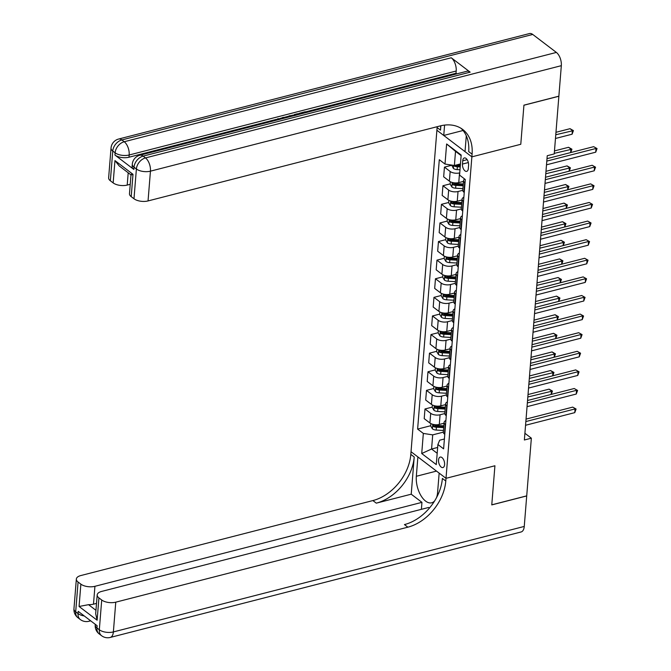 <?xml version="1.0" encoding="UTF-8"?>
<svg xmlns="http://www.w3.org/2000/svg" width="671" height="671" viewBox="0 0 671 671"><rect width="100%" height="100%" fill="white"/><g stroke="black" fill="none" stroke-linecap="round" stroke-linejoin="round"><path stroke-width="1.01" d="M444.596 464.617A5.41 2.827 -104.4 0 0 443.346 459.216A5.41 2.827 -104.4 0 0 440.226 457.077A5.41 2.827 -104.4 0 0 438.549 460.012A5.41 2.827 -104.4 0 0 439.807 465.422A5.41 2.827 -104.4 0 0 442.919 467.561A5.41 2.827 -104.4 0 0 444.596 464.617M532.74 34.447L121.862 139.937A10.149 5.293 -104.4 0 0 118.624 139.04L529.503 33.55A10.149 5.293 75.6 0 1 532.74 34.447L556.376 52.43A10.149 5.293 75.6 0 1 561.325 65.674L558.868 96.179L523.934 105.154L520.78 144.29L523.925 105.23L558.868 96.255L554.229 153.927L547.234 155.722L524.37 439.983L531.357 438.188L526.718 495.861L491.776 504.827L494.921 465.766L446.005 478.322L471.872 156.855L436.896 130.249L410.82 454.393A42.281 30.111 -52.7 0 1 372.883 500.574L80.797 575.559A10.149 4.764 4.6 0 0 76.351 579.065A10.149 4.764 4.6 0 0 78.079 582.034L75.689 611.793L78.054 613.596L78.23 611.365L97.136 625.741L96.951 627.972L99.316 629.775L101.715 600.008L98.922 597.886L97.127 620.214L79.077 606.475L88.538 604.672L95.953 610.316M462.722 160.797L462.462 164.068A5.242 2.734 -104.4 0 0 463.678 169.302A5.242 2.734 -104.4 0 0 466.697 171.373A5.242 2.734 -104.4 0 0 468.324 168.522L468.584 165.251A5.242 2.734 -104.4 0 0 467.368 160.017A5.242 2.734 -104.4 0 0 464.349 157.945A5.242 2.734 -104.4 0 0 462.722 160.797L467.15 159.656M101.715 600.008A10.149 4.764 4.6 0 0 115.764 602.172L113.374 631.931L524.252 526.441L526.71 495.936L491.768 504.902L494.921 465.766L446.005 478.322L411.029 451.717L417.882 456.926L416.33 476.276A19.031 9.931 -104.4 0 0 420.734 495.273A19.031 9.931 -104.4 0 0 431.696 502.797A19.031 9.931 -104.4 0 0 434.649 500.893M461.136 155.63L455.517 151.361L454.384 165.494L445.007 164.059L439.295 159.706L417.622 429.088L430.715 425.724M445.007 164.059L446.626 143.963L461.178 155.043L459.568 175.131L465.288 179.484L443.606 448.857L437.895 444.512L436.276 464.6L421.724 453.529L423.334 433.432L417.622 429.088M466.295 135.802L465.02 151.638L471.872 156.855L520.78 144.29L471.872 156.855L472.082 154.171A42.281 30.111 127.3 0 0 462.747 129.495A42.281 30.111 127.3 0 0 440.142 125.938L148.048 200.931A10.149 4.764 -175.4 0 1 133.99 198.767L136.389 169L134.024 167.205L133.848 169.436A10.149 4.764 -175.4 0 1 132.12 166.467L132.296 164.236A10.149 4.764 4.6 0 0 134.024 167.205A10.149 7.23 127.3 0 1 143.133 156.117L145.49 157.92L556.376 52.43M531.357 438.188L524.907 433.281M437.895 444.512L439.698 440.201L444.403 438.993M437.651 447.456L431.57 449.016L437.182 453.286M460.465 163.934L454.384 165.494M459.744 172.866L459.534 172.917A6.769 3.179 -175.4 0 1 450.166 171.482L444.445 167.129L451.667 165.276M463.502 181.38L458.754 182.596A6.769 3.179 -175.4 0 1 449.385 181.153L443.665 176.8L444.445 167.129M462.78 190.304L458.033 191.52A6.769 3.179 -175.4 0 1 448.664 190.086L442.944 185.733L450.174 183.879M462 199.983L457.253 201.199A6.769 3.179 -175.4 0 1 447.884 199.757L442.164 195.404L442.944 185.733M461.287 208.907L456.54 210.124A6.769 3.179 -175.4 0 1 447.171 208.689L441.451 204.336L448.673 202.483M460.507 218.587L455.76 219.803A6.769 3.179 -175.4 0 1 446.391 218.36L440.671 214.007L441.451 204.336M459.786 227.511L455.039 228.727A6.769 3.179 -175.4 0 1 445.67 227.293L439.95 222.94L447.18 221.086M459.006 237.19L454.267 238.406A6.769 3.179 -175.4 0 1 444.89 236.964L439.178 232.611L439.95 222.94M458.293 246.114L453.546 247.331A6.769 3.179 -175.4 0 1 444.177 245.896L438.457 241.543L445.678 239.69M457.513 255.794L452.766 257.01A6.769 3.179 -175.4 0 1 443.397 255.567L437.677 251.214L438.457 241.543M456.792 264.718L452.044 265.942A6.769 3.179 -175.4 0 1 442.675 264.5L436.955 260.147L444.185 258.293M456.012 274.397L451.273 275.613A6.769 3.179 -175.4 0 1 441.895 274.171L436.184 269.817L436.955 260.147M455.299 283.321L450.551 284.546A6.769 3.179 -175.4 0 1 441.183 283.103L435.462 278.75L442.684 276.897M454.519 293.001L449.771 294.217A6.769 3.179 -175.4 0 1 440.402 292.774L434.682 288.421L435.462 278.75M453.797 301.925L449.058 303.149A6.769 3.179 -175.4 0 1 439.681 301.707L433.969 297.354L441.191 295.5M453.017 311.604L448.278 312.82A6.769 3.179 -175.4 0 1 438.909 311.378L433.189 307.024L433.969 297.354M452.304 320.528L447.557 321.753A6.769 3.179 -175.4 0 1 438.188 320.31L432.468 315.957L439.69 314.103M451.524 330.207L446.777 331.424A6.769 3.179 -175.4 0 1 437.408 329.981L431.688 325.628L432.468 315.957M450.803 339.132L446.064 340.356A6.769 3.179 -175.4 0 1 436.687 338.914L430.975 334.561L438.197 332.707M450.031 348.811L445.284 350.027A6.769 3.179 -175.4 0 1 435.915 348.584L430.195 344.231L430.975 334.561M449.31 357.735L444.563 358.96A6.769 3.179 -175.4 0 1 435.194 357.517L429.474 353.164L436.695 351.31M448.53 367.414L443.783 368.631A6.769 3.179 -175.4 0 1 434.414 367.188L428.694 362.835L429.474 353.164M447.817 376.339L443.07 377.563A6.769 3.179 -175.4 0 1 433.692 376.121L427.981 371.768L435.202 369.914M447.037 386.018L442.29 387.234A6.769 3.179 -175.4 0 1 432.921 385.791L427.201 381.438L427.981 371.768M446.316 394.942L441.568 396.167A6.769 3.179 -175.4 0 1 432.199 394.724L426.479 390.371L433.701 388.517M445.536 404.621L440.788 405.838A6.769 3.179 -175.4 0 1 431.419 404.395L425.699 400.042L426.479 390.371M444.823 413.546L440.075 414.77A6.769 3.179 -175.4 0 1 430.707 413.328L424.986 408.975L432.208 407.121M444.043 423.225L439.295 424.441A6.769 3.179 -175.4 0 1 429.926 422.998L424.206 418.645L424.986 408.975M443.321 432.149L432.711 434.875L431.57 449.016L421.724 453.529M465.02 182.78L464.718 182.554A6.769 3.179 -175.4 0 1 463.56 180.574A6.769 3.179 -175.4 0 1 464.668 179.014M464.24 192.46L463.938 192.225A6.769 3.179 -175.4 0 1 462.789 190.254L463.56 180.574M463.518 201.384L463.216 201.157A6.769 3.179 -175.4 0 1 462.067 199.178A6.769 3.179 -175.4 0 1 463.854 197.249M462.747 211.063L462.445 210.828A6.769 3.179 -175.4 0 1 461.287 208.857L462.067 199.178M462.025 219.987L461.723 219.761A6.769 3.179 -175.4 0 1 460.566 217.781A6.769 3.179 -175.4 0 1 462.361 215.852M461.245 229.667L460.943 229.432A6.769 3.179 -175.4 0 1 459.794 227.461L460.566 217.781M460.524 238.591L460.231 238.364A6.769 3.179 -175.4 0 1 459.073 236.385A6.769 3.179 -175.4 0 1 460.86 234.456M459.752 248.27L459.45 248.035A6.769 3.179 -175.4 0 1 458.293 246.064L459.073 236.385M459.031 257.194L458.729 256.968A6.769 3.179 -175.4 0 1 457.58 254.988A6.769 3.179 -175.4 0 1 459.367 253.059M458.251 266.873L457.949 266.639A6.769 3.179 -175.4 0 1 456.8 264.668L457.58 254.988M457.538 275.798L457.236 275.571A6.769 3.179 -175.4 0 1 456.079 273.592A6.769 3.179 -175.4 0 1 457.865 271.663M456.758 285.477L456.456 285.242A6.769 3.179 -175.4 0 1 455.299 283.271L456.079 273.592M456.037 294.401L455.735 294.175A6.769 3.179 -175.4 0 1 454.586 292.195A6.769 3.179 -175.4 0 1 456.372 290.266M455.257 304.08L454.955 303.846A6.769 3.179 -175.4 0 1 453.806 301.875L454.586 292.195M454.544 313.005L454.242 312.778A6.769 3.179 -175.4 0 1 453.084 310.799A6.769 3.179 -175.4 0 1 454.871 308.87M453.764 322.684L453.462 322.449A6.769 3.179 -175.4 0 1 452.304 320.478L453.084 310.799M453.042 331.608L452.74 331.382A6.769 3.179 -175.4 0 1 451.591 329.402A6.769 3.179 -175.4 0 1 453.378 327.473M452.262 341.287L451.96 341.053A6.769 3.179 -175.4 0 1 450.811 339.081L451.591 329.402M451.549 350.212L451.248 349.985A6.769 3.179 -175.4 0 1 450.09 348.006A6.769 3.179 -175.4 0 1 451.877 346.077M450.769 359.891L450.467 359.656A6.769 3.179 -175.4 0 1 449.31 357.685L450.09 348.006M450.048 368.815L449.746 368.589A6.769 3.179 -175.4 0 1 448.597 366.609A6.769 3.179 -175.4 0 1 450.384 364.68M449.268 378.494L448.974 378.259A6.769 3.179 -175.4 0 1 447.817 376.288L448.597 366.609M448.555 387.419L448.253 387.192A6.769 3.179 -175.4 0 1 447.096 385.213A6.769 3.179 -175.4 0 1 448.882 383.284M447.775 397.098L447.473 396.863A6.769 3.179 -175.4 0 1 446.324 394.892L447.096 385.213M447.054 406.022L446.752 405.796A6.769 3.179 -175.4 0 1 445.603 403.816A6.769 3.179 -175.4 0 1 447.389 401.887M446.282 415.701L445.98 415.466A6.769 3.179 -175.4 0 1 444.823 413.495L445.603 403.816M445.561 424.626L445.259 424.399A6.769 3.179 -175.4 0 1 444.101 422.42A6.769 3.179 -175.4 0 1 445.896 420.491M423.334 433.432L432.711 434.875M444.781 434.305L444.479 434.07A6.769 3.179 -175.4 0 1 443.33 432.099L444.101 422.42M455.517 151.361L446.626 143.963M546.806 161.099L596.024 148.467L595.722 152.183L546.504 164.823M546.999 158.65L593.659 146.664L597.047 148.576L595.722 152.183M593.659 146.664L597.047 148.576M451.684 165.083L453.42 168.471A4.479 2.105 4.6 0 0 457.136 169.604L459.996 169.763M555.471 138.478L572.095 134.208L572.397 130.484L570.031 128.689L555.965 132.304M453.94 165.427L454.527 166.14A4.479 2.105 4.6 0 0 457.362 166.769L460.222 166.936M460.306 165.905L457.328 165.737A2.281 1.074 -175.4 0 1 456.532 165.62L454.527 166.14M460.373 165.15L457.505 164.991A4.479 2.105 -175.4 0 1 456.691 164.907M570.031 128.689L573.411 130.602L555.764 134.754M573.411 130.602L572.095 134.208M545.305 179.702L594.531 167.071L594.229 170.786L545.011 183.426M545.506 177.253L592.166 165.267L595.546 167.18L594.229 170.786M592.166 165.267L595.546 167.18M543.812 198.306L593.03 185.674L592.736 189.39L543.51 202.03M544.005 195.857L590.665 183.871L594.053 185.783L592.736 189.39M590.665 183.871L594.053 185.783M542.311 216.909L591.537 204.278L591.235 207.993L542.017 220.633M542.512 214.46L589.172 202.474L592.552 204.387L591.235 207.993M589.172 202.474L592.552 204.387M450.342 181.749L450.149 184.148L451.918 187.075A4.479 2.105 4.6 0 0 455.634 188.207L462.915 188.61M570.618 152.585L570.895 149.088L568.538 147.293L554.472 150.908M463.292 183.997L456.012 183.594A4.479 2.105 -175.4 0 1 453.168 182.957L453.026 184.743A4.479 2.105 4.6 0 0 455.869 185.381L463.141 185.783M463.225 184.751L455.835 184.34A2.281 1.074 -175.4 0 1 455.039 184.223L453.026 184.743M453.168 182.957L452.732 182.898M568.538 147.293L571.918 149.205L554.271 153.357M571.918 149.205L570.744 152.552M448.849 200.352L448.647 202.751L450.426 205.678A4.479 2.105 4.6 0 0 454.141 206.811L461.422 207.213M569.125 171.189L569.402 167.691L567.037 165.896L545.984 171.306M461.791 202.6L454.51 202.197A4.479 2.105 -175.4 0 1 451.675 201.56L451.533 203.347A4.479 2.105 4.6 0 0 454.368 203.984L461.648 204.387M461.732 203.355L454.334 202.944A2.281 1.074 -175.4 0 1 453.546 202.827L451.533 203.347M451.675 201.56L451.239 201.501M567.037 165.896L570.417 167.809L545.783 173.755M570.417 167.809L569.251 171.155M447.347 218.956L447.154 221.355L448.924 224.282A4.479 2.105 4.6 0 0 452.64 225.414L459.92 225.817M567.624 189.792L567.909 186.295L565.544 184.5L544.491 189.91M460.298 221.204L453.017 220.801A4.479 2.105 -175.4 0 1 450.174 220.163L450.031 221.95A4.479 2.105 4.6 0 0 452.875 222.587L460.147 222.99M460.231 221.958L452.841 221.547A2.281 1.074 -175.4 0 1 452.044 221.43L450.031 221.95M450.174 220.163L449.738 220.105M565.544 184.5L568.924 186.412L544.29 192.359M568.924 186.412L567.75 189.759M540.818 235.513L590.035 222.881L589.742 226.597L540.516 239.237M541.019 233.063L587.679 221.078L591.059 222.99L589.742 226.597M587.679 221.078L591.059 222.99M445.854 237.559L445.661 239.958L447.431 242.885A4.479 2.105 4.6 0 0 451.147 244.018L458.427 244.42M566.131 208.396L566.408 204.898L564.043 203.103L542.99 208.513M458.796 239.807L451.516 239.404A4.479 2.105 -175.4 0 1 448.681 238.767L448.538 240.554A4.479 2.105 4.6 0 0 451.373 241.191L458.654 241.594M458.738 240.562L451.34 240.151A2.281 1.074 -175.4 0 1 450.551 240.042L448.538 240.554M448.681 238.767L448.245 238.708M564.043 203.103L567.423 205.016L542.797 210.962M567.423 205.016L566.257 208.362M470.161 72.158L143.133 156.117A10.149 5.293 -104.4 0 0 139.887 155.219L466.915 71.26A10.149 5.293 75.6 0 1 470.161 72.158L451.256 57.773A10.149 5.293 75.6 0 1 456.205 71.017L456.028 73.256L305.422 111.923M299.073 113.55L297.681 113.911M292.858 115.144L290.325 115.798M288.966 116.142L283.816 117.467M282.231 117.87L280.025 118.44M276.385 119.379L129 157.215A10.149 4.764 -175.4 0 1 114.942 155.051L133.848 169.436M456.028 73.256L456.817 73.852M440.872 125.754L440.52 130.157A42.281 30.111 127.3 0 0 440.621 125.812M444.588 125.091L443.749 135.458L436.896 130.249L437.115 127.565A42.281 30.111 127.3 0 0 437.173 126.702M131.206 196.645A10.149 4.764 -175.4 0 1 129.478 193.676L130.996 174.905L119.195 165.922L114.951 160.587L133.001 174.317L131.206 196.645L133.99 198.767M463.057 130.501L443.749 135.458M130.233 184.299L127.213 185.07A10.149 4.764 -175.4 0 1 113.156 182.906L114.951 160.587M114.942 155.051L115.127 152.82L112.762 151.025L110.363 180.784L113.156 182.906M110.363 180.784A10.149 4.764 -175.4 0 1 108.635 177.823L111.034 148.056A10.149 4.764 4.6 0 0 112.762 151.025A10.149 7.23 127.3 0 1 121.862 139.937L124.227 141.74L451.256 57.773M472.082 154.171L468.685 151.587A42.281 30.111 127.3 0 0 460.985 128.278M133.001 174.317C130.803 175.24 130.442 175.123 131.927 173.974M305.02 112.82L299.744 113.835L299.09 113.34L299.006 114.364M299.09 113.34L305.221 111.763L306.202 112.518M292.288 116.091L294.477 114.523L297.479 113.751L298.469 114.506M297.287 114.808L293.646 115.815M289.436 116.829L288.983 115.932L290.241 115.613L290.652 116.511M283.816 118.264L282.248 117.668L283.506 117.341L285.032 117.953M288.983 115.932L288.899 116.964M282.248 117.668L282.164 118.692M280.646 119.077L278.557 119.623M278.591 119.195L277.4 119.916M275.957 120.117L277.819 118.725L282.046 118.725M436.502 497.681A19.031 9.931 -104.4 0 0 437.593 492.455L439.153 473.105L446.005 478.322L445.787 480.998A42.281 30.111 -52.7 0 1 407.859 527.18L115.764 602.172M411.222 494.192L414.217 456.985A42.281 30.111 -52.7 0 1 376.288 503.158L411.222 494.192L421.95 502.353L421.396 509.323M429.448 508.056L428.668 507.461L101.64 591.419A10.149 4.764 4.6 0 0 97.194 594.917A10.149 4.764 4.6 0 0 98.922 597.886M79.077 606.475L80.872 584.147L78.079 582.034M80.872 584.147A10.149 4.764 4.6 0 0 94.93 586.311L93.487 604.168A10.149 4.764 -175.4 0 1 88.538 604.672M421.95 502.353L94.93 586.311M524.252 526.441A10.149 5.293 75.6 0 1 521.107 531.96L110.229 637.45A10.149 5.293 -104.4 0 0 113.374 631.931A10.149 4.764 -175.4 0 1 99.316 629.775A10.149 7.23 -52.7 0 0 101.556 635.697A10.149 10.149 0 0 0 110.229 637.45M96.507 603.397L93.487 604.168M445.787 480.998L442.382 478.415A42.281 30.111 -52.7 0 1 404.454 524.588L407.859 527.18M97.194 594.917L95.676 613.713L97.127 620.214M539.325 254.116L588.542 241.485L588.241 245.2L539.023 257.84M539.518 251.667L586.177 239.69L589.557 241.594L588.241 245.2M586.177 239.69L589.557 241.594M444.353 256.163L444.16 258.561L445.93 261.489A4.479 2.105 4.6 0 0 449.654 262.621L456.926 263.024M564.63 226.999L564.915 223.502L562.55 221.707L541.497 227.117M457.303 258.41L450.023 258.008A4.479 2.105 -175.4 0 1 447.188 257.37L447.037 259.157A4.479 2.105 4.6 0 0 449.88 259.794L457.161 260.197M457.236 259.165L449.847 258.754A2.281 1.074 -175.4 0 1 449.05 258.645L447.037 259.157M447.188 257.37L446.743 257.312M562.55 221.707L565.93 223.619L541.296 229.566M565.93 223.619L564.764 226.966M537.823 272.72L587.041 260.088L586.748 263.804L537.521 276.444M538.025 270.27L584.684 258.293L588.064 260.197L586.748 263.804M584.684 258.293L588.064 260.197M442.86 274.766L442.667 277.165L444.437 280.092A4.479 2.105 4.6 0 0 448.153 281.224L455.433 281.627M563.137 245.603L563.414 242.105L561.048 240.31L539.996 245.72M455.802 277.014L448.522 276.611A4.479 2.105 -175.4 0 1 445.687 275.974L445.544 277.76A4.479 2.105 4.6 0 0 448.379 278.398L455.659 278.8M455.743 277.769L448.354 277.358A2.281 1.074 -175.4 0 1 447.557 277.249L445.544 277.76M445.687 275.974L445.25 275.915M561.048 240.31L564.437 242.223L539.803 248.169M564.437 242.223L563.263 245.569M536.33 291.331L585.548 278.691L585.246 282.407L536.028 295.047M536.523 288.874L583.183 276.897L586.563 278.8L585.246 282.407M583.183 276.897L586.563 278.8M441.359 293.37L441.166 295.768L442.935 298.696A4.479 2.105 4.6 0 0 446.66 299.828L453.94 300.231M561.635 264.206L561.921 260.709L559.555 258.914L538.503 264.324M454.309 295.617L447.029 295.215A4.479 2.105 -175.4 0 1 444.194 294.577L444.051 296.364A4.479 2.105 4.6 0 0 446.886 297.001L454.166 297.404M454.25 296.372L446.852 295.961A2.281 1.074 -175.4 0 1 446.056 295.852L444.051 296.364M444.194 294.577L443.749 294.519M559.555 258.914L562.935 260.826L538.301 266.773M562.935 260.826L561.77 264.173M534.829 309.935L584.047 297.295L583.753 301.011L534.527 313.651M535.03 307.477L581.69 295.5L585.07 297.404L583.753 301.011M581.69 295.5L585.07 297.404M439.866 311.973L439.673 314.372L441.443 317.299A4.479 2.105 4.6 0 0 445.158 318.431L452.439 318.834M560.142 282.81L560.419 279.321L558.062 277.517L537.001 282.927M452.808 314.221L445.527 313.818A4.479 2.105 -175.4 0 1 442.692 313.181L442.55 314.967A4.479 2.105 4.6 0 0 445.385 315.605L452.665 316.007M452.749 314.976L445.359 314.565A2.281 1.074 -175.4 0 1 444.563 314.456L442.55 314.967M442.692 313.181L442.256 313.122M558.062 277.517L561.442 279.43L536.808 285.376M561.442 279.43L560.268 282.776M533.336 328.538L582.554 315.898L582.252 319.614L533.034 332.254M533.529 326.081L580.189 314.103L583.569 316.007L582.252 319.614M580.189 314.103L583.569 316.007M438.364 330.577L438.171 332.975L439.941 335.903A4.479 2.105 4.6 0 0 443.665 337.035L450.946 337.438M558.641 301.413L558.926 297.924L556.561 296.121L535.508 301.531M451.315 332.824L444.034 332.422A4.479 2.105 -175.4 0 1 441.199 331.784L441.057 333.571A4.479 2.105 4.6 0 0 443.892 334.208L451.172 334.611M451.256 333.579L443.858 333.168A2.281 1.074 -175.4 0 1 443.061 333.059L441.057 333.571M441.199 331.784L440.755 331.726M556.561 296.121L559.941 298.033L535.307 303.98M559.941 298.033L558.775 301.38M531.835 347.142L581.061 334.502L580.759 338.218L531.541 350.858M532.036 344.684L578.696 332.707L582.076 334.611L580.759 338.218M578.696 332.707L582.076 334.611M436.871 349.18L436.678 351.579L438.448 354.506A4.479 2.105 4.6 0 0 442.164 355.638L449.444 356.041M557.148 320.017L557.425 316.527L555.068 314.724L534.007 320.134M449.813 351.428L442.541 351.025A4.479 2.105 -175.4 0 1 439.698 350.388L439.555 352.174A4.479 2.105 4.6 0 0 442.39 352.812L449.671 353.214M449.755 352.183L442.365 351.772A2.281 1.074 -175.4 0 1 441.568 351.663L439.555 352.174M439.698 350.388L439.262 350.329M555.068 314.724L558.448 316.637L533.814 322.583M558.448 316.637L557.274 319.983M530.342 365.745L579.559 353.105L579.258 356.829L530.04 369.461M530.535 363.288L577.194 351.31L580.574 353.214L579.258 356.829M577.194 351.31L580.574 353.214M435.37 367.783L435.177 370.182L436.955 373.11A4.479 2.105 4.6 0 0 440.671 374.242L447.951 374.644M555.647 338.62L555.932 335.131L553.567 333.328L532.514 338.738M448.32 370.031L441.04 369.629A4.479 2.105 -175.4 0 1 438.205 368.991L438.062 370.778A4.479 2.105 4.6 0 0 440.897 371.415L448.178 371.818M448.262 370.786L440.864 370.375A2.281 1.074 -175.4 0 1 440.067 370.266L438.062 370.778M438.205 368.991L437.769 368.933M553.567 333.328L556.947 335.24L532.313 341.187M556.947 335.24L555.781 338.587M528.84 384.349L578.067 371.709L577.765 375.433L528.547 388.064M529.042 381.891L575.701 369.914L579.081 371.818L577.765 375.433M575.701 369.914L579.081 371.818M433.877 386.387L433.684 388.786L435.454 391.713A4.479 2.105 4.6 0 0 439.17 392.845L446.45 393.248M554.154 357.224L554.431 353.734L552.074 351.931L531.013 357.341M446.827 388.635L439.547 388.232A4.479 2.105 -175.4 0 1 436.704 387.595L436.561 389.381A4.479 2.105 4.6 0 0 439.404 390.019L446.676 390.421M446.76 389.39L439.371 388.979A2.281 1.074 -175.4 0 1 438.574 388.87L436.561 389.381M436.704 387.595L436.267 387.536M552.074 351.931L555.454 353.843L530.82 359.79M555.454 353.843L554.28 357.19M527.347 402.952L576.565 390.312L576.263 394.036L527.045 406.668M527.54 400.495L574.2 388.517L577.588 390.421L576.263 394.036M574.2 388.517L577.588 390.421M432.376 404.99L432.183 407.389L433.961 410.316A4.479 2.105 4.6 0 0 437.677 411.449L444.957 411.851M552.652 375.827L552.938 372.338L550.572 370.535L529.52 375.945M445.326 407.238L438.046 406.836A4.479 2.105 -175.4 0 1 435.211 406.198L435.068 407.985A4.479 2.105 4.6 0 0 437.903 408.622L445.183 409.025M445.267 407.993L437.869 407.582A2.281 1.074 -175.4 0 1 437.081 407.473L435.068 407.985M435.211 406.198L434.774 406.14M550.572 370.535L553.952 372.447L529.318 378.394M553.952 372.447L552.787 375.794M525.846 421.556L575.072 408.916L574.77 412.64L525.552 425.271M526.047 419.098L572.707 407.121L576.087 409.025L574.77 412.64M572.707 407.121L576.087 409.025M430.883 423.594L430.69 425.993L432.459 428.92A4.479 2.105 4.6 0 0 436.175 430.052L443.456 430.455M551.159 394.431L551.445 390.941L549.079 389.138L528.018 394.548M443.833 425.842L436.553 425.439A4.479 2.105 -175.4 0 1 433.709 424.802L433.567 426.588A4.479 2.105 4.6 0 0 436.41 427.226L443.682 427.628M443.766 426.597L436.376 426.186A2.281 1.074 -175.4 0 1 435.58 426.077L433.567 426.588M433.709 424.802L433.273 424.743M549.079 389.138L552.459 391.05L527.825 396.997M552.459 391.05L551.285 394.397M458.754 182.596L459.534 172.917M457.253 201.199L458.033 191.52M455.76 219.803L456.54 210.124M454.267 238.406L455.039 228.727M452.766 257.01L453.546 247.331M451.273 275.613L452.044 265.942M449.771 294.217L450.551 284.546M448.278 312.82L449.058 303.149M446.777 331.424L447.557 321.753M445.284 350.027L446.064 340.356M443.783 368.631L444.563 358.96M442.29 387.234L443.07 377.563M440.788 405.838L441.568 396.167M439.295 424.441L440.075 414.77M449.385 181.153L450.166 171.482M463.938 192.225L464.718 182.554M462.445 210.828L463.216 201.157M447.884 199.757L448.664 190.086M460.943 229.432L461.723 219.761M446.391 218.36L447.171 208.689M459.45 248.035L460.231 238.364M444.89 236.964L445.67 227.293M457.949 266.639L458.729 256.968M443.397 255.567L444.177 245.896M456.456 285.242L457.236 275.571M441.895 274.171L442.675 264.5M454.955 303.846L455.735 294.175M440.402 292.774L441.183 283.103M453.462 322.449L454.242 312.778M438.909 311.378L439.681 301.707M451.96 341.053L452.74 331.382M437.408 329.981L438.188 320.31M450.467 359.656L451.248 349.985M435.915 348.584L436.687 338.914M448.974 378.259L449.746 368.589M434.414 367.188L435.194 357.517M447.473 396.863L448.253 387.192M432.921 385.791L433.692 376.121M445.98 415.466L446.752 405.796M431.419 404.395L432.199 394.724M444.479 434.07L445.259 424.399M429.926 422.998L430.707 413.328M468.358 162.55L462.462 164.068M453.613 165.376L453.37 168.396M457.362 166.769L457.136 169.604M452.237 182.462L451.877 186.999M455.869 185.381L455.634 188.207M456.062 182.931L456.012 183.594M450.744 201.065L450.375 205.603M454.368 203.984L454.141 206.811M454.569 201.535L454.51 202.197M449.243 219.669L448.882 224.206M452.875 222.587L452.64 225.414M453.068 220.138L453.017 220.801M447.75 238.272L447.381 242.81M451.373 241.191L451.147 244.018M451.575 238.742L451.516 239.404M440.52 130.157L437.115 127.565M561.325 65.674L150.447 171.164L148.048 200.931M456.205 71.017L129.176 154.984L129 157.215M128.203 172.774L127.213 185.07M150.447 171.164A10.149 5.293 -104.4 0 0 145.49 157.92A10.149 7.23 -52.7 0 0 136.389 169A10.149 4.764 4.6 0 0 150.447 171.164M129.176 154.984A10.149 5.293 -104.4 0 0 124.227 141.74A10.149 7.23 -52.7 0 0 115.127 152.82A10.149 4.764 4.6 0 0 129.176 154.984M414.217 456.985L410.82 454.393M376.288 503.158L372.883 500.574M84.303 615.978A10.149 4.764 -175.4 0 1 78.054 613.596A10.149 7.23 -52.7 0 0 80.294 619.518A10.149 10.149 0 0 0 88.958 621.271A10.149 5.293 -104.4 0 0 90.275 620.524M73.953 608.832A10.149 10.149 0 0 0 77.928 617.723A10.149 7.23 127.3 0 1 75.689 611.793A10.149 4.764 -175.4 0 1 73.953 608.832L76.351 579.065M95.223 625.011A10.149 10.149 0 0 0 99.191 633.902A10.149 7.23 127.3 0 1 96.951 627.972A10.149 4.764 -175.4 0 1 95.223 625.011L95.274 624.332M436.511 471.092L416.33 476.276M446.249 256.876L445.888 261.413M449.88 259.794L449.654 262.621M450.073 257.345L450.023 258.008M444.756 275.479L444.387 280.017M448.379 278.398L448.153 281.224M448.58 275.949L448.522 276.611M443.263 294.083L442.894 298.62M446.886 297.001L446.66 299.828M447.079 294.552L447.029 295.215M441.761 312.686L441.401 317.232M445.385 315.605L445.158 318.431M445.586 313.156L445.527 313.818M440.268 331.289L439.899 335.835M443.892 334.208L443.665 337.035M444.085 331.759L444.034 332.422M438.767 349.893L438.406 354.439M442.39 352.812L442.164 355.638M442.592 350.363L442.541 351.025M437.274 368.496L436.905 373.042M440.897 371.415L440.671 374.242M441.09 368.966L441.04 369.629M435.773 387.1L435.412 391.646M439.404 390.019L439.17 392.845M439.597 387.57L439.547 388.232M434.28 405.703L433.911 410.249M437.903 408.622L437.677 411.449M438.104 406.173L438.046 406.836M432.778 424.307L432.418 428.853M436.41 427.226L436.175 430.052M436.603 424.777L436.553 425.439M139.887 155.219A10.149 10.149 0 0 0 132.296 164.236M118.624 139.04A10.149 10.149 0 0 0 111.034 148.056M90.677 620.826L88.958 621.271M80.294 619.518L77.928 617.723M101.556 635.697L99.191 633.902"/></g></svg>
